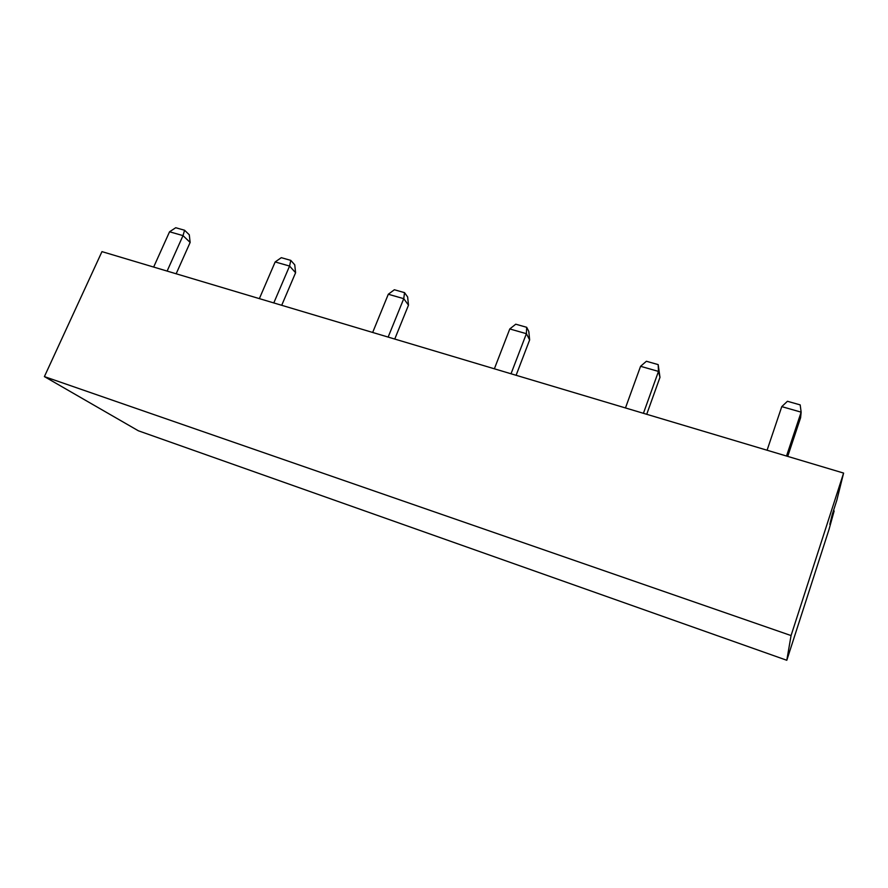 <?xml version="1.0" encoding="UTF-8"?>
<svg xmlns="http://www.w3.org/2000/svg" width="888" height="888" viewBox="0 0 888 888"><rect width="100%" height="100%" fill="white"/><g stroke="black" fill="none" stroke-linecap="round" stroke-linejoin="round"><path stroke-width="1.33" d="M834.154 510.955L828.959 529.659L786.801 660.272L138.35 430.78L44.4 376.601L101.965 251.626L843.6 473.082L836.796 500.344L832.322 514.219L829.825 524.353L834.154 510.955L833.444 510.733M786.801 660.272L791.064 635.564L44.4 376.601M843.6 473.082L791.064 635.564M167.122 271.084L183.006 235.62L190.143 242.446L176.157 273.782M169.553 231.779L175.724 227.728L184.582 230.247L183.006 235.62L169.553 231.779L153.657 267.055M184.582 230.247L189.288 234.798L190.143 242.446M273.793 302.93L289.577 266.056L295.593 272.727L281.707 305.294M275.169 261.949L281.296 257.675L290.776 260.373L289.577 266.056L275.169 261.949L259.374 298.623M290.776 260.373L294.749 264.824L295.593 272.727M388.145 337.074L403.751 298.668L408.491 305.15L394.749 339.05M388.3 294.25L394.361 289.754L404.528 292.64L403.751 298.668L388.3 294.25L372.671 332.456M404.528 292.64L407.648 296.969L408.491 305.15M511.022 373.77L526.395 333.688L529.637 339.926L516.106 375.291M509.779 328.949L515.739 324.198L526.684 327.295L526.395 333.688L509.779 328.949L494.372 368.798M526.684 327.295L528.815 331.479L529.637 339.926M643.423 413.309L658.485 371.417L659.973 377.356L646.719 414.296M640.57 366.3L646.397 361.261L658.186 364.613L658.485 371.417L640.57 366.3L625.463 407.947M658.186 364.613L659.973 377.356M786.513 456.032L801.143 412.154L800.599 417.737L787.712 456.399M781.773 406.626L787.434 401.276L800.188 404.895L801.143 412.154L781.773 406.626L767.077 450.238"/></g></svg>
